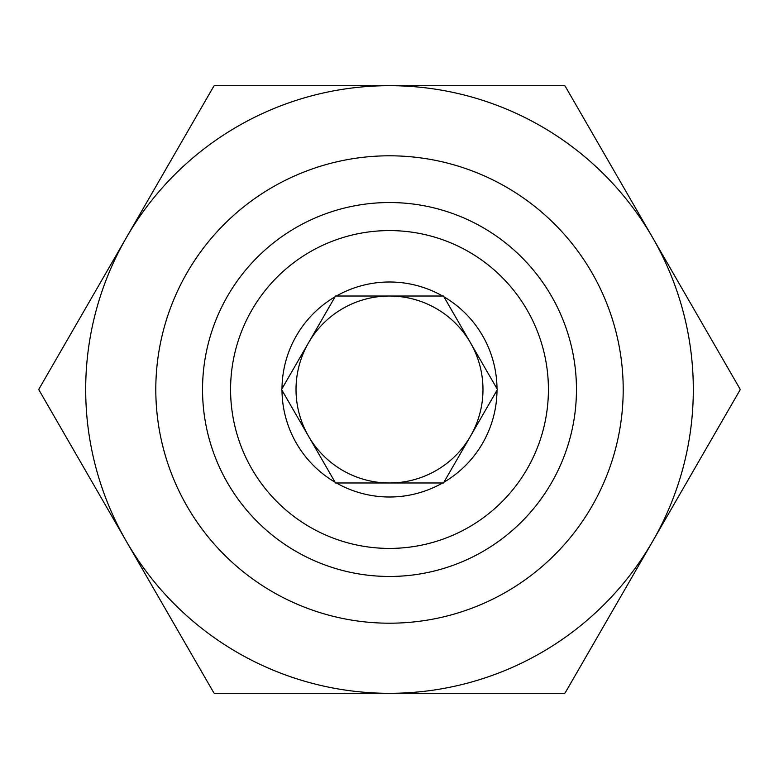 <?xml version="1.0" encoding="UTF-8"?>
<svg xmlns="http://www.w3.org/2000/svg" width="779" height="779" viewBox="0 0 779 779"><rect width="100%" height="100%" fill="white"/><g stroke="black" fill="none" stroke-linecap="round" stroke-linejoin="round"><path stroke-width="1.17" d="M308.542 436.24A93.48 93.48 0 0 0 389.5 482.98L442.589 482.98A107.502 107.502 0 0 1 336.411 482.98L389.5 482.98A93.48 93.48 0 0 0 470.458 342.76A93.48 93.48 0 0 0 308.542 342.76A93.48 93.48 0 0 0 308.542 436.24L335.087 482.211A107.502 107.502 0 0 1 281.998 390.269L335.525 482.98L443.475 482.98L497.002 390.269A107.502 107.502 0 0 1 443.913 482.211M389.5 548.416A158.916 158.916 0 0 0 548.416 389.5A158.916 158.916 0 0 0 389.5 230.584A158.916 158.916 0 0 0 230.584 389.5A158.916 158.916 0 0 0 389.5 548.416M389.5 202.54A186.96 186.96 0 0 1 576.46 389.5A186.96 186.96 0 0 1 389.5 576.46A186.96 186.96 0 0 1 202.54 389.5A186.96 186.96 0 0 1 389.5 202.54M470.458 342.76L443.913 296.789A107.502 107.502 0 0 1 497.002 388.731L443.475 296.02L336.411 296.02A107.502 107.502 0 0 1 442.589 296.02L335.525 296.02L281.56 389.5L281.998 390.269M564.385 85.69A350.55 350.55 0 0 1 565.164 86.138L652.607 237.595A303.81 303.81 0 0 0 126.393 237.595A303.81 303.81 0 0 0 389.5 693.31A303.81 303.81 0 0 0 652.607 237.595L740.05 389.052A350.55 350.55 0 0 1 740.05 389.948L565.164 692.862A350.55 350.55 0 0 1 564.385 693.31L214.614 693.31A350.55 350.55 0 0 1 213.835 692.862L38.95 389.948A350.55 350.55 0 0 1 38.95 389.052L213.835 86.138A350.55 350.55 0 0 1 214.614 85.69L564.385 85.69M470.458 436.24L497.44 389.5L497.002 388.731M308.542 342.76L281.998 388.731A107.502 107.502 0 0 1 335.087 296.789M389.5 623.2A233.7 233.7 0 0 1 155.8 389.5A233.7 233.7 0 0 1 389.5 155.8A233.7 233.7 0 0 1 623.2 389.5A233.7 233.7 0 0 1 389.5 623.2"/></g></svg>
